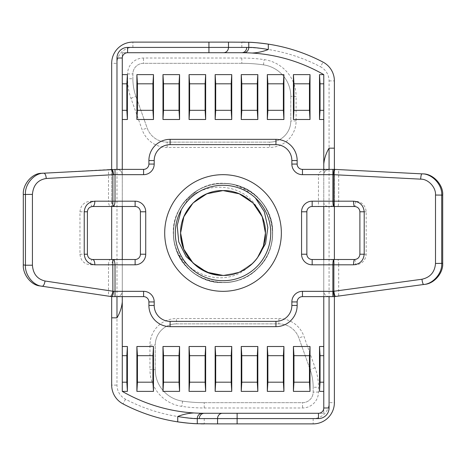 <?xml version="1.0" encoding="UTF-8"?>
<svg xmlns="http://www.w3.org/2000/svg" width="466" height="466" viewBox="0 0 466 466"><rect width="100%" height="100%" fill="white"/><g stroke="black" fill="none" stroke-linecap="round" stroke-linejoin="round"><path stroke-width="0.35" stroke-dasharray="2.33 1.75" d="M247.825 267.414L253.021 262.993L257.442 257.797C248.856 269.138 237.386 275.01 223.028 275.418L239.256 272.191L253.021 262.993L257.442 257.797L253.021 262.993L239.256 272.191L223.028 275.418C200.374 276.012 180.016 255.653 180.604 233C180.016 210.347 200.374 189.988 223.028 190.582C245.681 189.988 266.039 210.347 265.445 233C266.039 255.653 245.681 276.012 223.028 275.418C200.374 276.012 180.016 255.653 180.604 233C180.016 210.347 200.374 189.988 223.028 190.582C245.681 189.988 266.039 210.347 265.445 233C266.039 255.653 245.681 276.012 223.028 275.418C200.374 276.012 180.016 255.653 180.604 233C180.016 210.347 200.374 189.988 223.028 190.582C245.681 189.988 266.039 210.347 265.445 233C266.039 255.653 245.681 276.012 223.028 275.418C200.374 276.012 180.016 255.653 180.604 233C180.016 210.347 200.374 189.988 223.028 190.582C245.681 189.988 266.039 210.347 265.445 233C266.039 255.653 245.681 276.012 223.028 275.418C200.374 276.012 180.016 255.653 180.604 233C180.016 210.347 200.374 189.988 223.028 190.582C237.386 190.99 248.856 196.862 257.442 208.203A42.418 42.418 0 0 1 247.825 267.414C224.286 288.967 182.946 274.829 174.843 244.743C171.808 231.456 173.748 218.95 180.651 207.23C197.572 180.773 241.662 180.039 257.442 208.203M198.225 267.414L197.042 266.529M193.029 262.993L183.837 249.234L180.604 233L183.837 216.766L193.029 203.007L206.793 193.809L223.028 190.582M92.699 206.49A5.301 2.138 90 0 1 90.561 201.184C84.165 201.86 80.63 205.395 79.954 211.791L79.954 254.209C80.63 260.605 84.165 264.14 90.561 264.816L108.508 264.816L108.508 296.155L111.677 296.626L116.978 296.626A5.301 5.301 0 0 0 122.278 291.326L122.278 264.816L135.117 264.816A10.607 10.607 0 0 0 145.724 254.209L145.724 211.791A10.607 10.607 0 0 0 135.117 201.184L122.278 201.184L122.278 169.374L122.278 296.626M323.771 169.374L323.771 407.977A5.301 5.301 0 0 1 318.47 413.284L237.118 413.284L323.771 413.284L323.771 346.5M312.168 259.51L312.168 264.816L323.771 264.816L323.771 259.51L323.771 296.626L323.771 291.326L302.457 291.326A10.607 10.607 0 0 0 291.856 301.933L291.856 305.446A15.908 15.908 0 0 1 275.948 321.354L170.107 321.354A15.908 15.908 0 0 1 154.199 305.446L154.199 301.933A10.607 10.607 0 0 0 143.592 291.326L122.278 291.326L122.278 301.933L122.278 58.023A5.301 5.301 0 0 1 127.585 52.716L208.931 52.716L122.278 52.716L122.278 119.5M181.28 209.875L188.014 199.192L197.258 190.629C209.007 183.715 221.507 181.781 234.765 184.816L245.92 190.07L255.426 197.963M204.236 413.284A164.3 164.3 0 0 1 122.278 391.382L122.278 52.716L241.819 52.716A164.3 164.3 0 0 1 323.771 74.618L323.771 413.284L204.236 413.284L193.972 412.963A164.3 164.3 0 0 0 204.236 413.284M197.258 190.629C228.305 169.775 274.288 195.924 272.622 233C273.315 259.486 249.508 283.287 223.028 282.594C196.541 283.287 172.74 259.486 173.434 233C173.649 219.393 178.49 207.708 187.955 197.934C206.193 178.711 239.856 178.711 258.094 197.934C277.311 216.166 277.311 249.834 258.094 268.067C248.32 277.532 236.629 282.379 223.028 282.594C196.541 283.287 172.74 259.486 173.434 233C172.74 206.514 196.541 182.713 223.028 183.406C249.508 182.713 273.315 206.514 272.622 233C272.4 246.607 267.56 258.292 258.094 268.067C239.856 287.289 206.193 287.289 187.955 268.067C168.739 249.834 168.739 216.166 187.955 197.934C197.73 188.468 209.42 183.621 223.028 183.406C249.508 182.713 273.315 206.514 272.622 233C273.315 259.486 249.508 283.287 223.028 282.594C209.42 282.379 197.73 277.532 187.955 268.067C168.739 249.834 168.739 216.166 187.955 197.934C206.193 178.711 239.856 178.711 258.094 197.934C277.311 216.166 277.311 249.834 258.094 268.067C233.052 295.461 182.055 281.441 174.843 244.743M234.765 184.816C271.462 192.027 285.489 243.031 258.094 268.067C239.856 287.289 206.193 287.289 187.955 268.067C168.739 249.834 168.739 216.166 187.955 197.934C206.193 178.711 239.856 178.711 258.094 197.934C267.56 207.708 272.4 219.393 272.622 233C273.315 259.486 249.508 283.287 223.028 282.594C209.42 282.379 197.73 277.532 187.955 268.067C168.739 249.834 168.739 216.166 187.955 197.934C206.193 178.711 239.856 178.711 258.094 197.934C267.56 207.708 272.4 219.393 272.622 233C273.315 259.486 249.508 283.287 223.028 282.594C196.541 283.287 172.74 259.486 173.434 233C173.649 219.393 178.49 207.708 187.955 197.934C206.193 178.711 239.856 178.711 258.094 197.934C277.311 216.166 277.311 249.834 258.094 268.067C239.856 287.289 206.193 287.289 187.955 268.067C168.739 249.834 168.739 216.166 187.955 197.934C197.73 188.468 209.42 183.621 223.028 183.406C249.508 182.713 273.315 206.514 272.622 233C273.315 259.486 249.508 283.287 223.028 282.594C185.946 284.26 159.803 238.277 180.651 207.23M223.028 185.276A47.724 47.724 0 0 1 270.746 233A47.724 47.724 0 0 1 223.028 280.724A47.724 47.724 0 0 1 175.303 233A47.724 47.724 0 0 1 223.028 185.276M329.072 169.374C322.676 169.711 319.146 171.476 318.47 174.674L323.771 174.674A5.301 5.301 0 0 1 329.072 169.374A5.301 5.301 0 0 0 323.771 174.674C324.109 171.476 325.874 169.711 329.072 169.374L334.378 169.374L334.378 206.49L334.378 80.886A21.209 21.209 0 0 0 323.014 62.1A174.901 174.901 0 0 0 268.317 44.13A174.901 174.901 0 0 1 323.014 62.1L320.55 66.801A15.908 15.908 0 0 1 329.072 80.886L329.072 402.676A15.908 15.908 0 0 1 313.164 418.585L204.236 418.585A169.601 169.601 0 0 1 125.5 399.199A15.908 15.908 0 0 1 116.978 385.114L116.978 63.324A15.908 15.908 0 0 1 132.886 47.416L241.819 47.416A169.601 169.601 0 0 1 320.55 66.801M354.585 259.51A5.301 0.99 -90 0 1 355.575 264.816C361.971 264.14 365.507 260.605 366.183 254.209L366.183 211.791C365.507 205.395 361.971 201.86 355.575 201.184L334.378 201.184A5.301 5.301 0 0 1 334.297 202.098L334.378 202.093M111.677 296.626L111.677 385.114A21.209 21.209 0 0 0 123.041 403.9A174.901 174.901 0 0 0 177.732 421.87A174.901 174.901 0 0 1 123.041 403.9A21.209 21.209 0 0 1 111.677 385.114L116.978 385.114M122.278 264.816L122.278 259.51L110.646 259.51A5.301 2.138 90 0 0 108.508 264.816L111.677 264.816A5.301 5.301 0 0 1 112.009 262.97L111.677 263.022M108.508 296.155L40.088 285.943M41.713 173.311L108.508 169.548L108.508 201.184L90.561 201.184M323.771 264.816L323.771 291.326C324.109 294.524 325.874 296.289 329.072 296.626L334.378 296.626L338.689 296.044L338.689 264.816L355.575 264.816M122.278 174.674C121.941 171.476 120.176 169.711 116.978 169.374C120.176 169.711 121.941 171.476 122.278 174.674L143.592 174.674A10.607 10.607 0 0 0 154.199 164.067L154.199 160.554A15.908 15.908 0 0 1 170.107 144.646L275.948 144.646A15.908 15.908 0 0 1 291.856 160.554L291.856 164.067A10.607 10.607 0 0 0 302.457 174.674L318.47 174.674L318.47 206.49L337.693 206.49A5.301 0.99 -90 0 0 338.689 201.184L338.689 169.595L422.912 173.911M424.619 284.371L338.689 296.044M243.811 52.728L241.819 52.716A164.3 164.3 0 0 1 252.077 53.037L243.811 52.728M122.278 201.184L122.278 206.49L116.407 206.49C113.116 207.265 111.834 201.795 111.677 202.978L111.677 169.374L108.508 169.548M241.819 47.416L241.819 42.115L132.886 42.115A21.209 21.209 0 0 0 111.677 63.324L111.677 206.49L111.677 202.978L112.009 203.03L111.677 201.184L108.508 201.184A5.301 2.138 90 0 0 110.646 206.49L116.407 206.49M204.236 418.585L204.236 423.885L313.164 423.885A21.209 21.209 0 0 0 334.378 402.676L334.378 296.626M204.236 407.977L204.236 402.676A153.693 153.693 0 0 1 182.585 401.144A31.816 31.816 0 0 1 155.254 369.649L155.254 345.079A21.209 21.209 0 0 1 176.463 323.87L278.901 323.87A21.209 21.209 0 0 1 298.887 337.972L310.1 369.497A53.025 53.025 0 0 1 313.164 387.269L313.164 392.069A10.607 10.607 0 0 1 302.562 402.676L204.236 402.676A153.693 153.693 0 0 1 182.585 401.144A31.816 31.816 0 0 1 155.254 369.649L155.254 345.079A21.209 21.209 0 0 1 176.463 323.87L278.901 323.87A21.209 21.209 0 0 1 298.887 337.972L310.1 369.497A53.025 53.025 0 0 1 313.164 387.269L313.164 392.069A10.607 10.607 0 0 1 302.562 402.676L204.236 402.676A153.693 153.693 0 0 1 182.585 401.144A31.816 31.816 0 0 1 155.254 369.649L149.947 369.649A37.117 37.117 0 0 0 181.839 406.393A158.993 158.993 0 0 0 204.236 407.977L302.562 407.977A15.908 15.908 0 0 0 318.47 392.069L318.47 387.269A58.326 58.326 0 0 0 315.098 367.721L303.879 336.19A26.51 26.51 0 0 0 278.901 318.569L176.463 318.569A26.51 26.51 0 0 0 149.947 345.079L149.947 369.649M241.819 58.023L241.819 63.324A153.693 153.693 0 0 1 263.465 64.856A31.816 31.816 0 0 1 290.801 96.351L290.801 120.921A21.209 21.209 0 0 1 269.593 142.13L167.148 142.13A21.209 21.209 0 0 1 147.169 128.028L135.95 96.503A53.025 53.025 0 0 1 132.886 78.731L132.886 73.931A10.607 10.607 0 0 1 143.487 63.324L241.819 63.324A153.693 153.693 0 0 1 263.465 64.856A31.816 31.816 0 0 1 290.801 96.351L290.801 120.921A21.209 21.209 0 0 1 269.593 142.13L167.148 142.13A21.209 21.209 0 0 1 147.169 128.028L135.95 96.503A53.025 53.025 0 0 1 132.886 78.731L132.886 73.931A10.607 10.607 0 0 1 143.487 63.324L241.819 63.324A153.693 153.693 0 0 1 263.465 64.856A31.816 31.816 0 0 1 290.801 96.351L296.102 96.351A37.117 37.117 0 0 0 264.216 59.607A158.993 158.993 0 0 0 241.819 58.023L143.487 58.023A15.908 15.908 0 0 0 127.585 73.931L127.585 78.731A58.326 58.326 0 0 0 130.958 98.279L142.171 129.81A26.51 26.51 0 0 0 167.148 147.431L269.593 147.431A26.51 26.51 0 0 0 296.102 120.921L296.102 96.351M116.978 169.374L111.677 169.374M329.986 259.51C333.283 258.98 334.285 263.564 334.378 263.907L334.378 264.816L338.689 264.816A5.301 0.99 -90 0 0 337.693 259.51L323.771 259.51M197.287 423.745A174.901 174.901 0 0 0 200.759 423.85A174.901 174.901 0 0 1 197.287 423.745M248.762 42.255A174.901 174.901 0 0 0 245.291 42.15A174.901 174.901 0 0 1 248.762 42.255M116.978 296.626C120.176 296.289 121.941 294.524 122.278 291.326M329.072 296.626C325.874 296.289 324.109 294.524 323.771 291.326M327.749 206.49C324.802 205.92 323.474 204.155 323.771 201.184L312.168 201.184A10.607 10.607 0 0 0 301.56 211.791L301.56 254.209L306.861 254.209M90.561 264.816A5.301 2.138 90 0 1 92.699 259.51M116.407 259.51C113.949 259.812 112.487 260.966 112.009 262.97M355.575 201.184A5.301 0.99 -90 0 1 354.585 206.49M329.986 206.49C332.741 206.054 334.174 204.591 334.297 202.098M223.028 291.326A58.326 58.326 0 0 0 281.353 233A58.326 58.326 0 0 0 223.028 174.674A58.326 58.326 0 0 0 164.702 233A58.326 58.326 0 0 0 223.028 291.326M296.102 120.921L290.801 120.921A21.209 21.209 0 0 1 269.593 142.13L269.593 147.431M127.585 73.931L132.886 73.931A10.607 10.607 0 0 1 143.487 63.324L143.487 58.023M130.958 98.279L135.95 96.503A53.025 53.025 0 0 1 132.886 78.731L127.585 78.731M167.148 147.431L167.148 142.13A21.209 21.209 0 0 1 147.169 128.028L142.171 129.81M149.947 345.079L155.254 345.079A21.209 21.209 0 0 1 176.463 323.87L176.463 318.569M318.47 392.069L313.164 392.069A10.607 10.607 0 0 1 302.562 402.676L302.562 407.977M315.098 367.721L310.1 369.497A53.025 53.025 0 0 1 313.164 387.269L318.47 387.269M278.901 318.569L278.901 323.87A21.209 21.209 0 0 1 298.887 337.972L303.879 336.19M329.072 80.886L334.378 80.886A21.209 21.209 0 0 0 323.014 62.1M132.886 47.416L132.886 42.115A21.209 21.209 0 0 0 111.677 63.324L116.978 63.324M313.164 418.585L313.164 423.885A21.209 21.209 0 0 0 334.378 402.676L329.072 402.676M182.585 401.144L181.839 406.393M263.465 64.856L264.216 59.607M125.5 399.199L123.041 403.9M143.592 296.626L143.592 291.326M148.899 301.933L154.199 301.933M148.899 305.446L154.199 305.446M170.107 326.654L170.107 321.354M275.948 326.654L275.948 321.354M297.157 305.446L291.856 305.446M297.157 301.933L291.856 301.933M302.457 296.626L302.457 291.326M143.592 174.674L143.592 169.374M154.199 164.067L148.899 164.067M154.199 160.554L148.899 160.554M170.107 144.646L170.107 139.346M275.948 144.646L275.948 139.346M291.856 160.554L297.157 160.554M291.856 164.067L297.157 164.067M302.457 174.674L302.457 169.374M135.117 206.49L135.117 201.184M140.417 211.791L145.724 211.791M140.417 254.209L145.724 254.209M135.117 259.51L135.117 264.816M306.861 211.791L301.56 211.791M312.168 206.49L312.168 201.184M79.954 211.791L87.392 211.791M79.954 254.209L87.392 254.209M366.183 254.209L359.886 254.209M366.183 211.791L359.886 211.791"/><path stroke-width="0.7" d="M181.28 209.875L177.179 225.678L178.763 241.912L186.085 256.498L198.231 267.414C186.889 258.834 181.018 247.359 180.604 233C180.016 210.347 200.374 189.988 223.028 190.582C245.681 189.988 266.039 210.347 265.445 233C266.039 255.653 245.681 276.012 223.028 275.418L210.073 273.396L198.225 267.414A42.418 42.418 0 0 0 223.028 275.418C200.374 276.012 180.016 255.653 180.604 233C180.016 210.347 200.374 189.988 223.028 190.582C245.681 189.988 266.039 210.347 265.445 233C266.039 255.653 245.681 276.012 223.028 275.418L206.793 272.191L193.029 262.993M197.042 266.529L193.029 262.993L183.837 249.234L180.604 233L183.837 216.766L193.029 203.007L206.793 193.809L223.028 190.582L239.256 193.809L253.021 203.007L262.218 216.766L265.445 233L263.418 245.949L257.442 257.797L263.418 245.949L265.445 233L262.218 216.766L253.021 203.007L239.256 193.809L223.028 190.582L239.256 193.809L253.021 203.007L262.218 216.766L265.445 233L263.418 245.949L257.442 257.797L265.556 243.619L267.839 227.507L264.286 211.616L255.426 197.963M257.442 257.797A42.418 42.418 0 0 1 223.028 275.418C200.374 276.012 180.016 255.653 180.604 233C180.016 210.347 200.374 189.988 223.028 190.582M122.278 74.618L127.399 74.618L127.399 119.5L126.839 110.314L126.839 83.804L127.399 74.618M323.771 169.374L323.771 119.5L319.501 119.5L319.501 74.618L323.771 74.618A164.3 164.3 0 0 0 241.819 52.716L127.585 52.716A5.301 5.301 0 0 0 122.278 58.023L122.278 169.374L122.278 119.5L127.399 119.5M122.278 296.626L122.278 346.5L127.399 346.5L127.399 391.382L122.278 391.382L122.278 346.5M237.118 423.885L313.164 423.885A21.209 21.209 0 0 0 334.378 402.676L334.378 296.626L329.072 296.626L329.072 407.977A10.607 10.607 0 0 1 318.47 418.585L237.118 418.585L237.118 423.885L217.564 423.885L217.564 418.585L199.343 418.585A5.301 4.887 -90 0 1 204.236 413.284A164.3 164.3 0 0 1 122.278 391.382M222.451 413.284L237.118 413.284L237.118 418.585L217.564 418.585A5.301 4.887 -90 0 1 222.451 413.284L318.47 413.284A5.301 5.301 0 0 0 323.771 407.977L323.771 296.626L323.771 346.5L319.501 346.5L319.501 391.382L323.771 391.382M323.771 206.49L323.771 259.51L323.771 206.49M153.483 119.5L136.888 119.5L136.888 74.618L153.483 74.618L153.483 119.5L152.93 110.314L152.93 83.804L153.483 74.618M179.573 119.5L162.978 119.5L162.978 74.618L179.573 74.618L179.573 119.5L179.014 110.314L179.014 83.804L179.573 74.618M205.657 119.5L189.068 119.5L189.068 74.618L205.657 74.618L205.657 119.5L205.104 110.314L205.104 83.804L205.657 74.618M231.748 119.5L215.152 119.5L215.152 74.618L231.748 74.618L231.748 119.5L231.194 110.314L231.194 83.804L231.748 74.618M257.832 119.5L241.242 119.5L241.242 74.618L257.832 74.618L257.832 119.5L257.279 110.314L257.279 83.804L257.832 74.618M283.922 119.5L267.327 119.5L267.327 74.618L283.922 74.618L283.922 119.5L283.369 110.314L283.369 83.804L283.922 74.618M310.012 119.5L293.417 119.5L293.417 74.618L310.012 74.618L310.012 119.5L309.453 110.314L309.453 83.804L310.012 74.618M153.483 346.5L136.888 346.5L136.888 391.382L153.483 391.382L153.483 346.5L152.93 355.686L152.93 382.196L153.483 391.382M179.573 346.5L162.978 346.5L162.978 391.382L179.573 391.382L179.573 346.5L179.014 355.686L179.014 382.196L179.573 391.382M205.657 346.5L189.068 346.5L189.068 391.382L205.657 391.382L205.657 346.5L205.104 355.686L205.104 382.196L205.657 391.382M231.748 346.5L215.152 346.5L215.152 391.382L231.748 391.382L231.748 346.5L231.194 355.686L231.194 382.196L231.748 391.382M257.832 346.5L241.242 346.5L241.242 391.382L257.832 391.382L257.832 346.5L257.279 355.686L257.279 382.196L257.832 391.382M283.922 346.5L267.327 346.5L267.327 391.382L283.922 391.382L283.922 346.5L283.369 355.686L283.369 382.196L283.922 391.382M310.012 346.5L293.417 346.5L293.417 391.382L310.012 391.382L310.012 346.5L309.453 355.686L309.453 382.196L310.012 391.382M136.888 119.5L137.447 110.314L137.447 83.804L136.888 74.618M137.447 83.804L152.93 83.804M137.447 110.314L152.93 110.314M162.978 119.5L163.531 110.314L163.531 83.804L162.978 74.618M163.531 83.804L179.014 83.804M163.531 110.314L179.014 110.314M189.068 119.5L189.621 110.314L189.621 83.804L189.068 74.618M189.621 83.804L205.104 83.804M189.621 110.314L205.104 110.314M215.152 119.5L215.706 110.314L215.706 83.804L215.152 74.618M215.706 83.804L231.194 83.804M215.706 110.314L231.194 110.314M241.242 119.5L241.796 110.314L241.796 83.804L241.242 74.618M241.796 83.804L257.279 83.804M241.796 110.314L257.279 110.314M267.327 119.5L267.886 110.314L267.886 83.804L267.327 74.618M267.886 83.804L283.369 83.804M267.886 110.314L283.369 110.314M293.417 119.5L293.97 110.314L293.97 83.804L293.417 74.618M293.97 83.804L309.453 83.804M293.97 110.314L309.453 110.314M319.501 119.5L320.06 110.314L320.06 83.804L319.501 74.618M320.06 83.804L323.771 83.804L323.771 74.618M320.06 110.314L323.771 110.314L323.771 83.804M323.771 119.5L323.771 110.314M127.399 346.5L126.839 355.686L126.839 382.196L127.399 391.382M122.278 355.686L126.839 355.686M122.278 382.196L126.839 382.196M136.888 346.5L137.447 355.686L152.93 355.686M137.447 355.686L137.447 382.196L152.93 382.196M137.447 382.196L136.888 391.382M162.978 346.5L163.531 355.686L179.014 355.686M163.531 355.686L163.531 382.196L179.014 382.196M163.531 382.196L162.978 391.382M189.068 346.5L189.621 355.686L205.104 355.686M189.621 355.686L189.621 382.196L205.104 382.196M189.621 382.196L189.068 391.382M215.152 346.5L215.706 355.686L231.194 355.686M215.706 355.686L215.706 382.196L231.194 382.196M215.706 382.196L215.152 391.382M241.242 346.5L241.796 355.686L257.279 355.686M241.796 355.686L241.796 382.196L257.279 382.196M241.796 382.196L241.242 391.382M267.327 346.5L267.886 355.686L283.369 355.686M267.886 355.686L267.886 382.196L283.369 382.196M267.886 382.196L267.327 391.382M293.417 346.5L293.97 355.686L309.453 355.686M293.97 355.686L293.97 382.196L309.453 382.196M293.97 382.196L293.417 391.382M319.501 346.5L320.06 355.686L323.771 355.686M320.06 355.686L320.06 382.196L323.771 382.196M320.06 382.196L319.501 391.382M122.278 83.804L126.839 83.804M122.278 110.314L126.839 110.314M223.028 185.276A47.724 47.724 0 0 1 270.746 233A47.724 47.724 0 0 1 223.028 280.724A47.724 47.724 0 0 1 175.303 233A47.724 47.724 0 0 1 223.028 185.276M122.278 301.933C121.702 307.589 119.937 312.896 116.978 317.841L111.677 317.841L111.677 296.626L40.088 285.943C31.28 285.32 22.677 274.532 23.3 264.892L25.438 265.212L25.438 194.38C24.646 184.216 34.472 172.874 43.798 173.195L116.978 169.374L116.978 58.023A10.607 10.607 0 0 1 127.585 47.416L208.931 47.416L208.931 42.115L132.886 42.115A21.209 21.209 0 0 0 111.677 63.324L111.677 169.374M111.689 169.374C112.667 169.688 113.244 171.459 113.424 174.674L46.233 178.49C37.845 179.853 33.243 185.153 32.428 194.38L23.3 194.497L23.3 264.892M23.3 194.497C22.531 184.338 32.387 172.997 41.713 173.311L43.798 173.195A5.301 2.132 -93.2 0 1 46.233 178.49M323.771 164.067C324.348 158.411 326.113 153.104 329.072 148.159L334.378 148.159L334.378 169.374L422.912 173.911C432.931 173.579 443.527 184.926 442.7 195.097L442.7 263.337C443.376 272.983 434.096 283.777 424.619 284.371L334.372 296.626C334.005 296.312 333.697 294.547 333.446 291.326L421.946 279.245C430.275 277.381 434.795 272.127 435.506 263.471L435.506 195.044C436.129 187.419 428.178 178.909 420.67 179.154L333.557 174.674L302.457 174.674A10.607 10.607 0 0 1 291.856 164.067L291.856 160.554A15.908 15.908 0 0 0 275.948 144.646L170.107 144.646A15.908 15.908 0 0 0 154.199 160.554L154.199 164.067A10.607 10.607 0 0 1 143.592 174.674L115.02 174.674L115.02 201.184C114.881 204.382 114.135 206.153 112.789 206.49L92.699 206.49A5.301 2.138 -90 0 0 94.837 201.184L112.889 201.184L112.889 174.733A5.301 2.132 -93.2 0 0 110.454 169.438M204.236 413.284L237.118 413.284M122.278 206.49L122.278 259.51L135.117 259.51A5.301 5.301 0 0 0 140.417 254.209L140.417 211.791A5.301 5.301 0 0 0 135.117 206.49L112.789 206.49L112.889 201.184L135.117 201.184A10.607 10.607 0 0 1 145.724 211.791L145.724 254.209A10.607 10.607 0 0 1 135.117 264.816L115.02 264.816L115.02 291.326L143.592 291.326A10.607 10.607 0 0 1 154.199 301.933L154.199 305.446A15.908 15.908 0 0 0 170.107 321.354L275.948 321.354A15.908 15.908 0 0 0 291.856 305.446L291.856 301.933A10.607 10.607 0 0 1 302.457 291.326L332.875 291.326L332.875 264.816C332.94 261.618 333.272 259.847 333.877 259.51L354.585 259.51C357.783 259.178 359.548 257.407 359.886 254.209L359.886 211.791C359.548 208.593 357.783 206.822 354.585 206.49L312.168 206.49A5.301 5.301 0 0 0 306.861 211.791L306.861 254.209A5.301 5.301 0 0 0 312.168 259.51L333.877 259.51L333.866 291.209A5.301 0.984 -97.7 0 0 335.572 296.463M208.931 42.115L228.486 42.115L228.486 47.416L248.762 47.427C252.718 47.282 259.236 47.975 268.317 49.501C263.063 51.609 257.651 52.792 252.077 53.037M334.378 148.159L334.378 80.886A21.209 21.209 0 0 0 323.014 62.1A174.901 174.901 0 0 0 248.762 42.255C252.694 42.278 259.213 42.907 268.317 44.13A174.901 174.901 0 0 0 248.762 42.255L228.486 42.115M111.677 259.51L111.677 206.49L111.677 259.51M111.677 317.841L111.677 385.114A21.209 21.209 0 0 0 123.041 403.9A174.901 174.901 0 0 0 197.287 423.745L217.564 423.885M197.287 423.745C193.355 423.722 186.837 423.093 177.732 421.87A174.901 174.901 0 0 0 197.287 423.745L197.287 418.573C193.332 418.718 186.814 418.025 177.732 416.499C182.987 414.39 188.398 413.208 193.972 412.963M334.378 206.49L334.378 259.51L334.378 206.49M329.072 148.159L329.072 169.374L334.378 169.374C333.953 169.688 333.679 171.459 333.557 174.674M116.978 317.841L116.978 296.626L111.677 296.626M338.689 169.595L334.378 169.374M92.699 206.49C89.501 206.822 87.73 208.593 87.392 211.791L87.392 254.209C87.73 257.407 89.501 259.178 92.699 259.51L122.278 259.51M420.67 179.154A5.301 0.99 92.9 0 1 421.928 173.859C431.947 173.527 442.543 184.874 441.71 195.044L441.71 263.471C442.397 273.111 433.13 283.911 423.652 284.499A5.301 0.984 -97.7 0 1 421.946 279.245M45.016 281.004A5.301 2.114 98.5 0 1 42.097 286.246C33.296 285.623 24.75 274.841 25.438 265.212L32.428 265.212C33.086 273.857 37.286 279.117 45.016 281.004L113.547 291.326C113.238 294.541 112.626 296.312 111.706 296.626M92.699 259.51A5.301 2.138 90 0 1 94.837 264.816C88.441 264.14 84.905 260.605 84.23 254.209L84.23 211.791C84.905 205.395 88.441 201.86 94.837 201.184M109.964 296.376A5.301 2.114 98.5 0 0 112.889 291.128L112.789 259.51C114.135 259.847 114.881 261.618 115.02 264.816L94.837 264.816M335.13 169.408A5.301 0.99 92.9 0 0 333.866 174.703L333.877 206.49C333.272 206.153 332.94 204.382 332.875 201.184L332.875 169.374M306.861 254.209L301.56 254.209A10.607 10.607 0 0 0 312.168 264.816A10.607 10.607 0 0 1 301.56 254.209L301.56 211.791A10.607 10.607 0 0 1 312.168 201.184L353.595 201.184A5.301 0.99 90 0 0 354.585 206.49M353.595 201.184C359.991 201.86 363.521 205.395 364.196 211.791L364.196 254.209C363.521 260.605 359.991 264.14 353.595 264.816A5.301 0.99 -90 0 1 354.585 259.51M200.759 423.85A174.901 174.901 0 0 0 204.236 423.885A174.901 174.901 0 0 1 200.759 423.85M245.291 42.15A174.901 174.901 0 0 0 241.819 42.115A174.901 174.901 0 0 1 245.291 42.15M116.978 296.626L143.592 296.626A5.301 5.301 0 0 1 148.899 301.933L148.899 305.446A21.209 21.209 0 0 0 170.107 326.654L275.948 326.654A21.209 21.209 0 0 0 297.157 305.446L297.157 301.933A5.301 5.301 0 0 1 302.457 296.626L329.072 296.626M241.819 52.716A5.301 4.887 -90 0 0 246.706 47.416M327.045 169.775L329.072 169.374L302.457 169.374A5.301 5.301 0 0 1 297.157 164.067L297.157 160.554A21.209 21.209 0 0 0 275.948 139.346L170.107 139.346A21.209 21.209 0 0 0 148.899 160.554L148.899 164.067A5.301 5.301 0 0 1 143.592 169.374L116.978 169.374M223.028 174.674A58.326 58.326 0 0 1 281.353 233A58.326 58.326 0 0 1 223.028 291.326A58.326 58.326 0 0 1 164.702 233A58.326 58.326 0 0 1 223.028 174.674M442.7 195.097L435.506 195.044M435.506 263.471L442.7 263.337M353.595 264.816L312.168 264.816L312.168 259.51M32.428 194.38L32.428 265.212M268.317 44.13L268.317 49.501M177.732 421.87L177.732 416.499M243.811 52.728A5.301 4.887 -89.3 0 0 248.762 47.427L248.762 42.255M199.343 418.585L197.287 418.573A5.301 4.887 -89.3 0 1 202.238 413.272M208.931 52.716L208.931 47.416L228.486 47.416A5.301 4.887 -90 0 1 223.598 52.716M87.392 211.791L84.23 211.791M135.117 201.184L135.117 206.49M87.392 254.209L84.23 254.209M145.724 211.791L140.417 211.791M145.724 254.209L140.417 254.209M135.117 264.816L135.117 259.51M312.168 206.49L312.168 201.184M306.861 211.791L301.56 211.791M364.196 211.791L359.886 211.791M364.196 254.209L359.886 254.209M329.072 407.977L323.771 407.977A5.301 5.301 0 0 1 318.47 413.284L318.47 418.585M116.978 58.023L122.278 58.023A5.301 5.301 0 0 1 127.585 52.716L127.585 47.416M115.02 169.374L115.02 174.674L113.424 174.674M113.547 291.326L115.02 291.326L115.02 296.626M332.875 296.626L332.875 291.326L333.446 291.326M143.592 169.374L143.592 174.674M148.899 164.067L154.199 164.067M148.899 160.554L154.199 160.554M170.107 139.346L170.107 144.646M275.948 139.346L275.948 144.646M297.157 160.554L291.856 160.554M143.592 291.326L143.592 296.626M297.157 164.067L291.856 164.067M154.199 301.933L148.899 301.933M302.457 169.374L302.457 174.674M154.199 305.446L148.899 305.446M170.107 321.354L170.107 326.654M275.948 321.354L275.948 326.654M291.856 305.446L297.157 305.446M291.856 301.933L297.157 301.933M302.457 291.326L302.457 296.626"/></g></svg>
